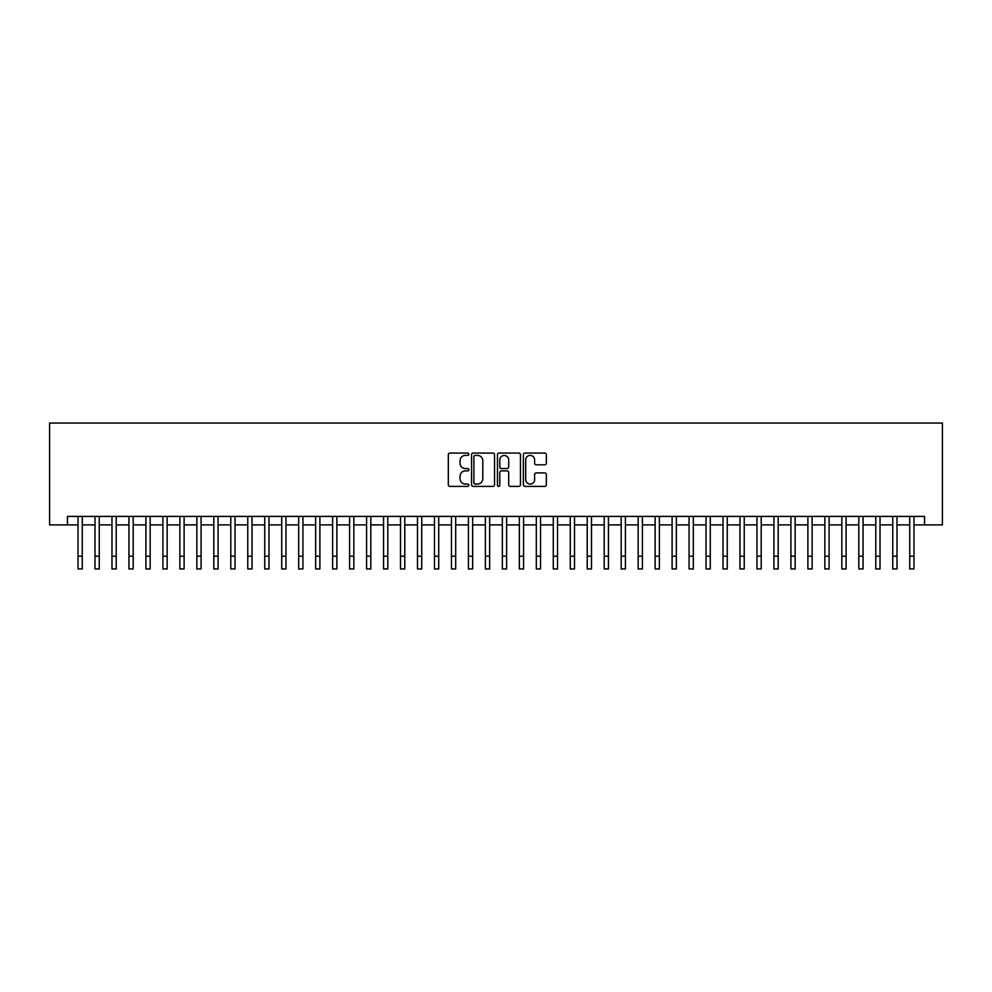 <?xml version="1.0" encoding="UTF-8"?>
<svg xmlns="http://www.w3.org/2000/svg" width="992" height="992" viewBox="0 0 992 992"><rect width="100%" height="100%" fill="white"/><g stroke="black" fill="none" stroke-linecap="round" stroke-linejoin="round"><path stroke-width="1.49" d="M468.844 454.237A1.166 1.166 0 0 0 467.678 453.071L449.971 453.071A1.662 1.662 0 0 0 448.31 454.745L448.31 484.728A1.662 1.662 0 0 0 449.971 486.39L467.678 486.39A1.166 1.166 0 0 0 468.844 485.224A1.166 1.166 0 0 0 467.678 484.059L465.384 484.059A5.332 5.332 0 0 1 460.052 478.727L460.052 476.234A5.332 5.332 0 0 1 465.384 470.902L467.678 470.902A1.166 1.166 0 0 0 468.844 469.737A1.166 1.166 0 0 0 467.678 468.571L465.384 468.571A5.332 5.332 0 0 1 460.052 463.239L460.052 460.734A5.332 5.332 0 0 1 465.384 455.402L467.678 455.402A1.166 1.166 0 0 0 468.844 454.237M544.695 464.814A1.662 1.662 0 0 0 546.356 463.152L546.356 454.745A1.662 1.662 0 0 0 544.695 453.071L525.028 453.071A1.662 1.662 0 0 0 523.367 454.745L523.367 484.728A1.662 1.662 0 0 0 525.028 486.39L544.695 486.39A1.662 1.662 0 0 0 546.356 484.728L546.356 474.56A1.662 1.662 0 0 0 544.695 472.899L536.275 472.899A1.662 1.662 0 0 0 534.614 474.56L534.614 479.607A4.452 4.452 0 0 1 530.15 484.059A4.452 4.452 0 0 1 525.698 479.607L525.698 459.866A4.452 4.452 0 0 1 530.15 455.402A4.452 4.452 0 0 1 534.614 459.866L534.614 463.152A1.662 1.662 0 0 0 536.275 464.814L544.695 464.814M67.419 524.892L67.419 516.41L924.581 516.41L924.581 524.892L942.4 524.892L942.4 423.051L49.6 423.051L49.6 524.892L78.033 524.892M494.537 454.745A1.662 1.662 0 0 0 492.875 453.071L473.221 453.071A1.662 1.662 0 0 0 471.547 454.745L471.547 484.728A1.662 1.662 0 0 0 473.221 486.39L492.875 486.39A1.662 1.662 0 0 0 494.537 484.728L494.537 454.745M499.125 453.071L518.779 453.071A1.662 1.662 0 0 1 520.453 454.745L520.453 484.728A1.662 1.662 0 0 1 518.779 486.39L510.372 486.39A1.662 1.662 0 0 1 508.698 484.728L508.698 472.564A1.662 1.662 0 0 0 507.036 470.902L501.456 470.902A1.662 1.662 0 0 0 499.794 472.564L499.794 485.224A1.166 1.166 0 0 1 498.629 486.39A1.166 1.166 0 0 1 497.463 485.224L497.463 454.745A1.662 1.662 0 0 1 499.125 453.071M82.274 524.892L95.009 524.892M99.25 524.892L111.972 524.892M116.225 524.892L128.948 524.892M133.188 524.892L145.923 524.892M150.164 524.892L162.899 524.892M167.14 524.892L179.874 524.892M184.115 524.892L196.85 524.892M201.091 524.892L213.813 524.892M218.066 524.892L230.789 524.892M235.03 524.892L247.764 524.892M252.005 524.892L264.74 524.892M268.981 524.892L281.716 524.892M285.956 524.892L298.679 524.892M302.932 524.892L315.654 524.892M319.895 524.892L332.63 524.892M336.871 524.892L349.606 524.892M353.846 524.892L366.581 524.892M370.822 524.892L383.557 524.892M387.798 524.892L400.52 524.892M404.773 524.892L417.496 524.892M421.736 524.892L434.471 524.892M438.712 524.892L451.447 524.892M455.688 524.892L468.422 524.892M472.663 524.892L485.386 524.892M489.639 524.892L502.361 524.892M506.614 524.892L519.337 524.892M523.578 524.892L536.312 524.892M540.553 524.892L553.288 524.892M557.529 524.892L570.264 524.892M574.504 524.892L587.227 524.892M591.48 524.892L604.202 524.892M608.443 524.892L621.178 524.892M625.419 524.892L638.154 524.892M642.394 524.892L655.129 524.892M659.37 524.892L672.105 524.892M676.346 524.892L689.068 524.892M693.321 524.892L706.044 524.892M710.284 524.892L723.019 524.892M727.26 524.892L739.995 524.892M744.236 524.892L756.97 524.892M761.211 524.892L773.934 524.892M778.187 524.892L790.909 524.892M795.15 524.892L807.885 524.892M812.126 524.892L824.86 524.892M829.101 524.892L841.836 524.892M846.077 524.892L858.812 524.892M863.052 524.892L875.775 524.892M880.028 524.892L892.75 524.892M896.991 524.892L909.726 524.892M913.967 524.892L924.581 524.892M475.044 455.402A1.166 1.166 0 0 0 473.878 456.568L473.878 482.893A1.166 1.166 0 0 0 475.044 484.059L477.462 484.059A5.332 5.332 0 0 0 482.794 478.727L482.794 460.734A5.332 5.332 0 0 0 477.462 455.402L475.044 455.402M508.698 459.941A4.452 4.452 0 0 0 504.246 455.489A4.452 4.452 0 0 0 499.794 459.941L499.794 466.897A1.662 1.662 0 0 0 501.456 468.571L507.036 468.571A1.662 1.662 0 0 0 508.698 466.897L508.698 459.941M78.033 556.214L82.274 556.214L82.274 568.949L78.033 568.949L78.033 516.41M82.274 556.214L82.274 516.41M95.009 556.214L99.25 556.214L99.25 568.949L95.009 568.949L95.009 516.41M99.25 556.214L99.25 516.41M111.972 556.214L116.225 556.214L116.225 568.949L111.972 568.949L111.972 516.41M116.225 556.214L116.225 516.41M128.948 556.214L133.188 556.214L133.188 568.949L128.948 568.949L128.948 516.41M133.188 556.214L133.188 516.41M145.923 556.214L150.164 556.214L150.164 568.949L145.923 568.949L145.923 516.41M150.164 556.214L150.164 516.41M162.899 556.214L167.14 556.214L167.14 568.949L162.899 568.949L162.899 516.41M167.14 556.214L167.14 516.41M179.874 556.214L184.115 556.214L184.115 568.949L179.874 568.949L179.874 516.41M184.115 556.214L184.115 516.41M196.85 556.214L201.091 556.214L201.091 568.949L196.85 568.949L196.85 516.41M201.091 556.214L201.091 516.41M213.813 556.214L218.066 556.214L218.066 568.949L213.813 568.949L213.813 516.41M218.066 556.214L218.066 516.41M230.789 556.214L235.03 556.214L235.03 568.949L230.789 568.949L230.789 516.41M235.03 556.214L235.03 516.41M247.764 556.214L252.005 556.214L252.005 568.949L247.764 568.949L247.764 516.41M252.005 556.214L252.005 516.41M264.74 556.214L268.981 556.214L268.981 568.949L264.74 568.949L264.74 516.41M268.981 556.214L268.981 516.41M281.716 556.214L285.956 556.214L285.956 568.949L281.716 568.949L281.716 516.41M285.956 556.214L285.956 516.41M298.679 556.214L302.932 556.214L302.932 568.949L298.679 568.949L298.679 516.41M302.932 556.214L302.932 516.41M315.654 556.214L319.895 556.214L319.895 568.949L315.654 568.949L315.654 516.41M319.895 556.214L319.895 516.41M332.63 556.214L336.871 556.214L336.871 568.949L332.63 568.949L332.63 516.41M336.871 556.214L336.871 516.41M349.606 556.214L353.846 556.214L353.846 568.949L349.606 568.949L349.606 516.41M353.846 556.214L353.846 516.41M366.581 556.214L370.822 556.214L370.822 568.949L366.581 568.949L366.581 516.41M370.822 556.214L370.822 516.41M383.557 556.214L387.798 556.214L387.798 568.949L383.557 568.949L383.557 516.41M387.798 556.214L387.798 516.41M400.52 556.214L404.773 556.214L404.773 568.949L400.52 568.949L400.52 516.41M404.773 556.214L404.773 516.41M417.496 556.214L421.736 556.214L421.736 568.949L417.496 568.949L417.496 516.41M421.736 556.214L421.736 516.41M434.471 556.214L438.712 556.214L438.712 568.949L434.471 568.949L434.471 516.41M438.712 556.214L438.712 516.41M451.447 556.214L455.688 556.214L455.688 568.949L451.447 568.949L451.447 516.41M455.688 556.214L455.688 516.41M468.422 556.214L472.663 556.214L472.663 568.949L468.422 568.949L468.422 516.41M472.663 556.214L472.663 516.41M485.386 556.214L489.639 556.214L489.639 568.949L485.386 568.949L485.386 516.41M489.639 556.214L489.639 516.41M502.361 556.214L506.614 556.214L506.614 568.949L502.361 568.949L502.361 516.41M506.614 556.214L506.614 516.41M519.337 556.214L523.578 556.214L523.578 568.949L519.337 568.949L519.337 516.41M523.578 556.214L523.578 516.41M536.312 556.214L540.553 556.214L540.553 568.949L536.312 568.949L536.312 516.41M540.553 556.214L540.553 516.41M553.288 556.214L557.529 556.214L557.529 568.949L553.288 568.949L553.288 516.41M557.529 556.214L557.529 516.41M570.264 556.214L574.504 556.214L574.504 568.949L570.264 568.949L570.264 516.41M574.504 556.214L574.504 516.41M587.227 556.214L591.48 556.214L591.48 568.949L587.227 568.949L587.227 516.41M591.48 556.214L591.48 516.41M604.202 556.214L608.443 556.214L608.443 568.949L604.202 568.949L604.202 516.41M608.443 556.214L608.443 516.41M621.178 556.214L625.419 556.214L625.419 568.949L621.178 568.949L621.178 516.41M625.419 556.214L625.419 516.41M638.154 556.214L642.394 556.214L642.394 568.949L638.154 568.949L638.154 516.41M642.394 556.214L642.394 516.41M655.129 556.214L659.37 556.214L659.37 568.949L655.129 568.949L655.129 516.41M659.37 556.214L659.37 516.41M672.105 556.214L676.346 556.214L676.346 568.949L672.105 568.949L672.105 516.41M676.346 556.214L676.346 516.41M689.068 556.214L693.321 556.214L693.321 568.949L689.068 568.949L689.068 516.41M693.321 556.214L693.321 516.41M706.044 556.214L710.284 556.214L710.284 568.949L706.044 568.949L706.044 516.41M710.284 556.214L710.284 516.41M723.019 556.214L727.26 556.214L727.26 568.949L723.019 568.949L723.019 516.41M727.26 556.214L727.26 516.41M739.995 556.214L744.236 556.214L744.236 568.949L739.995 568.949L739.995 516.41M744.236 556.214L744.236 516.41M756.97 556.214L761.211 556.214L761.211 568.949L756.97 568.949L756.97 516.41M761.211 556.214L761.211 516.41M773.934 556.214L778.187 556.214L778.187 568.949L773.934 568.949L773.934 516.41M778.187 556.214L778.187 516.41M790.909 556.214L795.15 556.214L795.15 568.949L790.909 568.949L790.909 516.41M795.15 556.214L795.15 516.41M807.885 556.214L812.126 556.214L812.126 568.949L807.885 568.949L807.885 516.41M812.126 556.214L812.126 516.41M824.86 556.214L829.101 556.214L829.101 568.949L824.86 568.949L824.86 516.41M829.101 556.214L829.101 516.41M841.836 556.214L846.077 556.214L846.077 568.949L841.836 568.949L841.836 516.41M846.077 556.214L846.077 516.41M858.812 556.214L863.052 556.214L863.052 568.949L858.812 568.949L858.812 516.41M863.052 556.214L863.052 516.41M875.775 556.214L880.028 556.214L880.028 568.949L875.775 568.949L875.775 516.41M880.028 556.214L880.028 516.41M892.75 556.214L896.991 556.214L896.991 568.949L892.75 568.949L892.75 516.41M896.991 556.214L896.991 516.41M909.726 556.214L913.967 556.214L913.967 568.949L909.726 568.949L909.726 516.41M913.967 556.214L913.967 516.41"/></g></svg>
